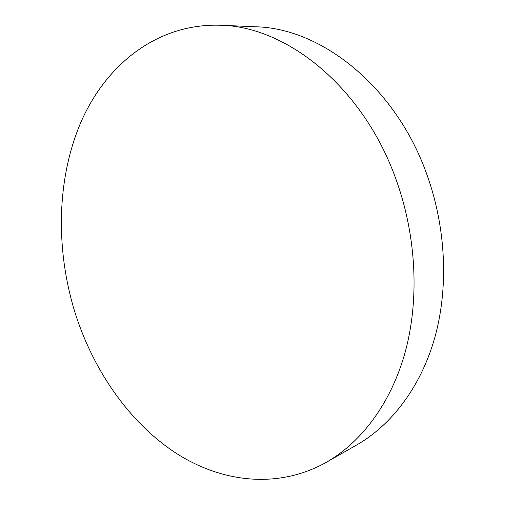 <?xml version="1.0" encoding="UTF-8"?>
<svg xmlns="http://www.w3.org/2000/svg" width="505" height="505" viewBox="0 0 505 505"><rect width="100%" height="100%" fill="white"/><g stroke="black" fill="none" stroke-linecap="round" stroke-linejoin="round"><path stroke-width="0.76" d="M220.414 25.25L255.473 26.784C321.256 27.971 396.482 86.835 427.47 176.188C446.281 229.358 448.535 288.873 434.641 338.18C420.507 387.436 391.419 425.046 356.795 444.918L326.325 462.327C277.264 489.736 220.685 482.294 174.976 452.486C129.223 422.098 94.176 371.453 75.731 314.874C55.43 250.947 56.225 179.736 81.027 121.939C106.063 64.76 157.005 23.198 220.414 25.25C287.149 26.348 364.61 88.059 396.962 182.046C416.593 237.943 419.238 300.431 405.256 351.897C391.034 403.299 361.473 442.159 326.325 462.327"/></g></svg>
